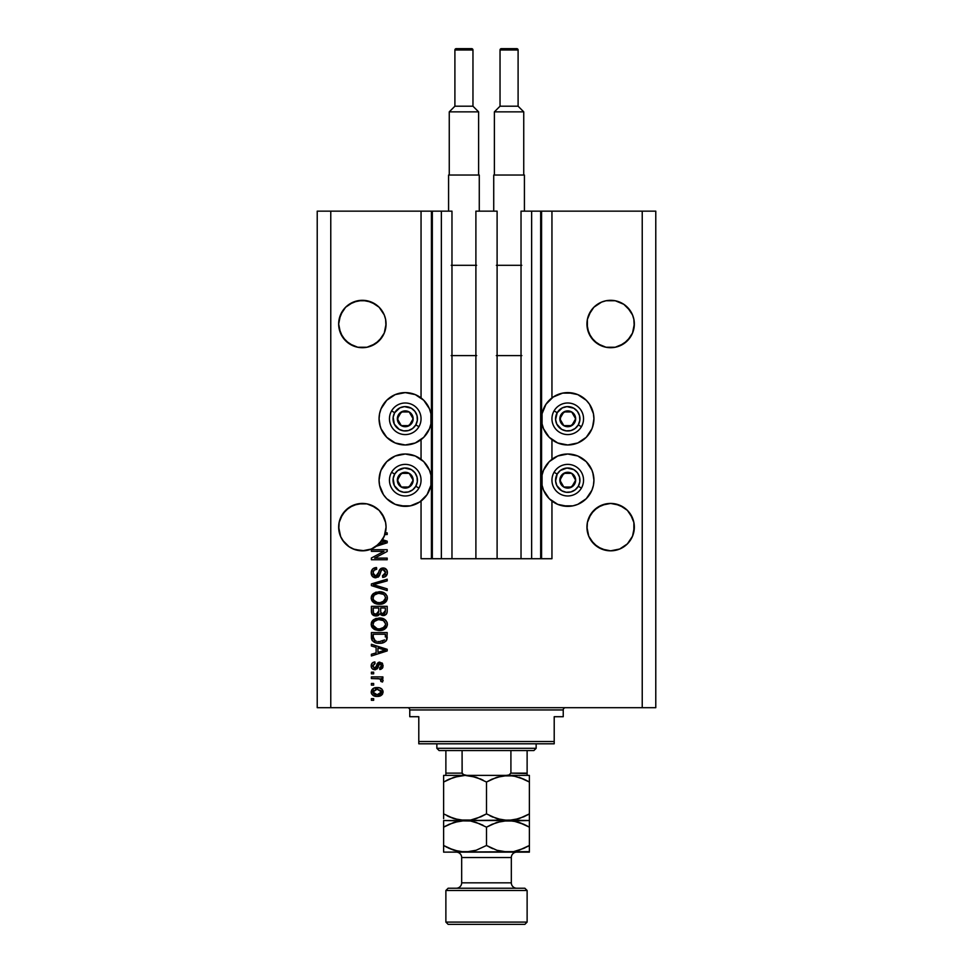 <?xml version="1.0" encoding="UTF-8"?>
<svg xmlns="http://www.w3.org/2000/svg" width="973" height="973" viewBox="0 0 973 973"><rect width="100%" height="100%" fill="white"/><g stroke="black" fill="none" stroke-linecap="round" stroke-linejoin="round"><path stroke-width="1.46" d="M540.672 211.153L551.946 211.153L551.946 397.908L551.946 211.153L655.778 211.153L655.778 707.687L655.778 211.153L642.229 211.153L642.229 707.687L317.222 707.687L317.222 211.153L317.222 707.687L330.771 707.687L330.771 211.153L451.971 211.153L451.971 558.721L441.365 558.721L451.971 558.721L451.971 211.153L441.365 211.153L441.365 558.721L441.365 211.153L432.328 211.153L432.328 558.721L441.365 558.721L431.428 558.721L431.428 211.153L432.328 211.153L432.328 558.721L421.054 558.721L421.054 501.059L421.054 558.721L431.428 558.721L431.428 211.153L421.054 211.153L421.054 397.908L421.054 211.153L330.771 211.153L330.771 707.687L642.229 707.687L642.229 211.153L541.572 211.153L541.572 558.721L540.672 558.721L540.672 211.153L521.029 211.153L521.029 558.721L521.029 211.153L531.635 211.153L531.635 558.721L531.635 211.153L540.672 211.153L540.672 558.721L531.635 558.721L540.672 558.721M421.054 459.305L421.054 439.662L421.054 459.305M451.971 558.721L475.894 558.721L475.894 211.153L497.106 211.153L497.106 558.721L475.894 558.721L475.894 211.153L497.106 211.153L497.106 558.721L531.635 558.721L451.971 558.721M540.733 211.153L541.572 211.153L541.572 558.721L551.946 558.721L551.946 501.059L551.946 558.721L540.733 558.721M551.946 459.305L551.946 439.662L551.946 459.305M357.748 300.754L366.991 300.754L371.431 302.104A23.693 23.693 0 0 0 367.016 300.766L375.529 304.294A23.693 23.693 0 0 0 371.455 302.117L379.129 307.237L382.073 310.837A23.693 23.693 0 0 0 382.061 310.825L384.262 314.936A23.693 23.693 0 0 0 384.262 314.924L385.612 319.375L384.262 314.936L385.612 319.375L385.953 326.32L384.262 333.07L382.073 337.169L375.529 343.7L366.991 347.239L357.748 347.239L353.296 345.889L345.61 340.757L340.477 333.07L338.665 323.997A23.693 23.693 0 0 1 362.37 300.304A23.693 23.693 0 0 1 386.062 323.997L384.262 333.07L379.129 340.757L371.431 345.889L366.991 347.239L357.748 347.239L349.198 343.7L342.666 337.169L340.477 333.07L338.665 323.997L340.477 314.936A23.693 23.693 0 0 0 340.465 314.936L339.127 319.375L342.666 310.837A23.693 23.693 0 0 0 342.654 310.837L340.477 314.936L345.61 307.237L342.666 310.837L345.61 307.237L353.296 302.104L345.61 307.237L353.296 302.104L349.198 304.294L357.748 300.754L353.296 302.104L362.37 300.304L371.431 302.104M357.711 300.766A23.693 23.693 0 0 0 353.321 302.092L349.198 304.294A23.693 23.693 0 0 1 353.272 302.117M615.252 300.754L623.802 304.294L615.252 300.754L606.009 300.754L601.569 302.104L606.009 300.754A23.693 23.693 0 0 0 601.582 302.092L606.009 300.754L615.252 300.754L623.815 304.306A23.693 23.693 0 0 0 619.728 302.117M632.523 314.936L627.39 307.237L623.802 304.294L630.334 310.837A23.693 23.693 0 0 0 630.334 310.825L632.523 314.936A23.693 23.693 0 0 0 632.523 314.924L633.873 319.375L632.523 314.936L633.873 319.375L634.214 326.32L632.523 333.07L630.334 337.169L623.802 343.7L615.252 347.239L606.009 347.239L601.569 345.889L593.871 340.757L588.738 333.07L586.938 323.997A23.693 23.693 0 0 1 610.63 300.304A23.693 23.693 0 0 1 634.335 323.997L632.523 333.07L627.39 340.757L619.704 345.889L615.252 347.239L606.009 347.239L597.471 343.7L590.927 337.169L587.388 328.619L587.388 319.375L588.738 314.936A23.693 23.693 0 0 0 588.738 314.936L587.388 319.375L590.927 310.837A23.693 23.693 0 0 0 590.927 310.837L588.738 314.936L593.871 307.237L590.927 310.837L593.871 307.237L601.569 302.104A23.693 23.693 0 0 0 597.458 304.306L601.569 302.104M587.047 321.674L587.388 319.375M338.786 321.674L339.127 319.375M385.953 524.8L385.953 524.8A23.693 23.693 0 0 0 385.953 524.8L385.612 522.501A23.693 23.693 0 0 0 382.061 513.939M382.073 513.963L385.612 522.501L384.262 518.062L385.612 522.501L384.262 518.062L379.129 510.363A23.693 23.693 0 0 0 371.443 505.23L366.991 503.88A23.693 23.693 0 0 0 367.016 503.892L362.37 503.43L366.991 503.88L362.37 503.43L366.991 503.88L375.529 507.42L371.431 505.23L379.129 510.363L382.073 513.963M342.678 513.939A23.693 23.693 0 0 0 339.127 522.501L340.477 518.062L345.61 510.363L349.21 507.42L342.666 513.963L339.127 522.501L340.477 518.062L345.61 510.363L353.296 505.23L349.198 507.42L357.748 503.88A23.693 23.693 0 0 0 357.772 503.88L353.296 505.23L357.748 503.88L366.991 503.88L371.431 505.23L379.129 510.363M338.786 524.8L338.665 527.123A23.693 23.693 0 0 1 362.37 503.43A23.693 23.693 0 0 1 386.062 527.123L384.262 536.196L379.129 543.883L371.431 549.015L362.37 550.827L353.296 549.015L349.198 546.826L342.666 540.295L340.477 536.196L338.786 529.446L339.127 522.501L340.477 518.062L339.127 522.501L338.786 529.446M357.723 503.892A23.693 23.693 0 0 0 353.321 505.23L362.37 503.43M353.284 505.242A23.693 23.693 0 0 0 345.61 510.375M634.214 524.8L634.214 524.8A23.693 23.693 0 0 0 634.214 524.8L633.873 522.501A23.693 23.693 0 0 0 630.322 513.939M630.334 513.963L633.873 522.501L632.523 518.062L633.873 522.501L632.523 518.062L627.39 510.363L630.334 513.963M601.557 505.23A23.693 23.693 0 0 0 593.883 510.363L601.569 505.23L597.471 507.42L606.009 503.88A23.693 23.693 0 0 0 601.569 505.23L610.63 503.43L619.704 505.23L615.252 503.88A23.693 23.693 0 0 0 615.216 503.88L610.63 503.43L619.704 505.23L627.39 510.363L623.766 507.407M590.939 513.939A23.693 23.693 0 0 0 587.388 522.501L590.927 513.963L588.738 518.062L593.871 510.363L590.927 513.963L597.471 507.42L593.871 510.363M587.047 524.8L586.938 527.123A23.693 23.693 0 0 1 610.63 503.43A23.693 23.693 0 0 1 634.335 527.123L632.523 536.196L627.39 543.883L619.704 549.015L610.63 550.827L606.009 550.365L597.471 546.826L590.927 540.295L588.738 536.196L587.047 529.446L587.388 522.501L588.738 518.062L587.388 522.501L587.047 529.446M627.403 510.375A23.693 23.693 0 0 0 619.716 505.242M593.433 423.9L591.937 428.813L586.269 437.303L577.767 442.983L567.745 444.977A26.186 26.186 0 0 1 541.572 418.791A26.186 26.186 0 0 1 567.745 392.606L577.767 394.6L586.269 400.28L589.516 404.245L593.433 413.683L593.931 418.791L592.545 427.208M557.736 504.367L549.234 498.699L543.566 490.197L542.07 485.284L542.07 475.067L543.566 470.166L549.234 461.664L557.736 455.996L567.745 454.002A26.186 26.186 0 0 1 593.931 480.176A26.186 26.186 0 0 1 567.745 506.361L557.736 504.367L551.946 501.059M415.264 394.6L423.766 400.28L429.434 408.769L430.93 413.683L430.93 423.9L429.434 428.813L423.766 437.303L415.264 442.983L405.255 444.977A26.186 26.186 0 0 1 379.069 418.791A26.186 26.186 0 0 1 405.255 392.606L415.264 394.6L421.054 397.908M379.567 475.067L381.063 470.166L386.731 461.664L395.233 455.996L405.255 454.002A26.186 26.186 0 0 1 431.428 480.176A26.186 26.186 0 0 1 405.255 506.361L395.233 504.367L386.731 498.699L383.484 494.722L379.567 485.284L379.069 480.176L380.455 471.771M627.403 340.745A23.693 23.693 0 0 1 619.704 345.889L615.252 347.239L619.704 345.889L627.39 340.757L632.523 333.07L633.873 328.619L632.523 333.07A23.693 23.693 0 0 0 633.873 328.619L632.523 333.07A23.693 23.693 0 0 1 630.346 337.157M379.129 340.745A23.693 23.693 0 0 1 371.431 345.889L366.991 347.239L371.431 345.889L379.129 340.757L384.262 333.07L385.612 328.619L384.262 333.07A23.693 23.693 0 0 0 385.612 328.619L384.262 333.07A23.693 23.693 0 0 1 382.061 337.181M606.009 503.88L610.63 503.43M615.252 503.88L623.802 507.42M633.873 522.501L633.873 531.745L632.523 536.196L627.39 543.883L619.704 549.015L610.63 550.827L601.569 549.015L593.871 543.883L588.738 536.196L586.938 527.123A23.693 23.693 0 0 0 610.63 550.827A23.693 23.693 0 0 0 634.335 527.123L634.214 529.446M385.612 522.501L386.062 527.123A23.693 23.693 0 0 1 385.357 532.876L387.193 532.876L387.193 534.518L384.882 534.518A23.693 23.693 0 0 1 382.462 539.687L387.193 541.195L387.193 542.8L376.332 546.267L370.604 549.344L364.267 550.742L354.634 549.526L348.833 546.583L344.053 542.168L340.659 536.634L338.665 527.123A23.693 23.693 0 0 0 376.332 546.267L387.193 542.8L387.193 541.195L382.462 539.687A23.693 23.693 0 0 1 381.611 540.964L384.615 542.229M371.394 551.338L383.97 551.338L371.394 551.338L371.394 549.696L387.193 549.696L387.193 551.448L374.605 558.113L387.193 558.113L387.193 559.743L371.394 559.743L371.394 557.991L383.97 551.338L371.394 557.991L371.394 559.743L387.193 559.743L387.193 558.113L374.605 558.113L387.193 551.448L387.193 549.696L371.394 549.696L371.394 551.338L371.394 549.696L387.193 549.696L387.193 551.448M375.785 577.804L372.379 576.357L371.187 572.829L372.659 568.986L375.992 567.575L376.733 569.193L374.058 570.275L373.048 572.598L373.535 574.994L375.152 576.113L377.536 575.359L379.604 569.886L381.44 568.256L384.384 568.123L386.78 569.983L387.339 573.486L385.393 576.624L382.681 577.39L382.474 575.748L384.749 574.873L385.551 572.319L384.578 570.105L382.608 569.619L381.027 570.664L378.947 576.393L375.785 577.804L379.567 575.371L381.428 570.117L383.034 569.594L385.551 572.598L382.474 575.748L382.681 577.39C385.685 577.159 387.254 575.542 387.4 572.538C387.29 569.728 385.855 568.196 383.07 567.952C380.601 568.232 379.154 569.643 378.728 572.221L375.748 576.162L373.036 572.975C373.182 570.664 374.41 569.4 376.733 569.193L376.527 567.551C373.17 567.745 371.394 569.509 371.187 572.829L371.187 572.829C371.272 575.858 372.805 577.512 375.785 577.804M375.736 585.369L387.193 588.884L387.193 590.587L371.394 585.612L371.394 583.922L387.193 579.19L387.193 580.881L373.243 584.676L387.193 588.884L387.193 590.587L387.193 588.884L373.243 584.676L387.193 580.881L387.193 579.19L371.394 583.922L371.394 585.612L371.394 583.922L387.193 579.19L387.193 580.881L374.666 584.323M371.2 598.359L372.635 594.26L375.566 592.35L380.54 591.815L384.676 593.129L386.999 595.877L387.23 599.441L385.697 602.068L382.815 603.759L378.533 604.257L374.897 603.418L371.808 600.645L371.187 598.018L373.608 602.664L379.275 604.269C383.873 604.391 386.585 602.311 387.4 598.018C386.561 593.652 383.788 591.572 379.081 591.754L373.668 593.36L371.2 597.665M371.2 624.617L372.635 620.519L375.566 618.609L380.54 618.086L384.676 619.4L386.999 622.148L387.23 625.712L385.697 628.327L382.815 630.03L378.533 630.516L374.897 629.689L371.808 626.904L371.187 624.277L373.608 628.923L379.275 630.54C383.873 630.65 386.585 628.57 387.4 624.289C386.561 619.923 383.788 617.831 379.081 618.013L373.668 619.619L371.2 623.936M371.394 645.987L376.113 647.373L371.394 645.987L371.394 644.284L387.193 649.332L387.193 650.925L371.394 655.972L371.394 654.27L376.113 652.895L376.113 647.373L376.113 652.895L371.394 654.27L371.394 655.972L387.193 650.925L387.193 649.332L371.394 644.284L371.394 645.987L371.394 644.284L387.193 649.332L387.193 650.925L371.394 655.972L371.394 654.27M373.656 700.292L371.394 700.292L371.394 698.65L373.656 698.65L373.656 700.292L373.656 698.65L371.394 698.65L371.394 700.292L371.394 698.65L373.656 698.65L373.656 700.292L371.394 700.292L373.656 700.292M410.363 505.863L405.255 506.361A26.186 26.186 0 0 1 379.069 480.176A26.186 26.186 0 0 1 405.255 454.002L415.264 455.996L423.766 461.664L429.434 470.166L430.93 475.067L430.93 485.284L427.013 494.722L419.789 501.946L410.363 505.863L400.146 505.863M380.2 426.393L379.069 418.791L379.567 413.683L381.063 408.769L386.731 400.28L395.233 394.6L405.255 392.606L410.363 393.116M592.8 472.586L593.931 480.176L593.433 485.284L591.937 490.197L586.269 498.699L577.767 504.367L572.854 505.863L562.637 505.863M562.637 393.116L567.745 392.606A26.186 26.186 0 0 1 593.931 418.791A26.186 26.186 0 0 1 567.745 444.977L557.736 442.983L549.234 437.303L543.566 428.813L542.07 423.9L542.07 413.683L545.987 404.245L553.211 397.02L562.637 393.116L572.854 393.116M377.256 696.4L373.182 695.5L371.309 693.031L371.698 689.991L374.07 688.057L379.215 687.765L381.951 689.164L382.973 690.952L381.975 694.771L377.256 696.4C380.565 696.534 382.511 695.063 383.094 691.985C382.486 688.872 380.504 687.4 377.135 687.57C373.778 687.4 371.795 688.872 371.187 691.985L371.187 691.985C371.808 695.136 373.839 696.607 377.256 696.4M373.656 685.114L371.394 685.114L371.394 683.472L373.656 683.472L373.656 685.114L373.656 683.472L371.394 683.472L371.394 685.114L371.394 683.472L373.656 683.472L373.656 685.114L371.394 685.114L373.656 685.114M383.094 680.492L382.474 682.037L380.832 681.416L381.039 680.309L379.701 678.838L371.394 678.546L371.394 676.904L382.888 676.904L382.888 678.546L381.051 678.546L383.046 680.115L382.474 682.037L380.832 681.416L380.419 679.166L377.354 678.546L379.701 678.838L381.039 680.309L380.832 681.416L382.474 682.037L383.094 680.492L381.051 678.546L382.888 678.546L382.888 676.904L371.394 676.904L371.394 678.546L371.394 676.904L382.888 676.904L382.888 678.546M373.656 673.827L371.394 673.827L371.394 672.185L373.656 672.185L373.656 673.827L373.656 672.185L371.394 672.185L371.394 673.827L371.394 672.185L373.656 672.185L373.656 673.827L371.394 673.827L373.656 673.827M374.897 669.728L372.647 669.059L371.406 667.332L371.406 664.364L373.024 662.491L374.885 661.932L375.091 663.574L372.866 665.496L373.96 667.965L375.651 667.709L377.342 663.44L379.19 662.187L382.267 663.197L383.094 665.775L382.267 668.378L379.811 669.521L379.604 667.879L380.978 667.259L381.44 665.483L380.711 663.963L379.494 663.902L377.402 668.719L374.897 669.728L380.042 663.768L381.452 665.836L379.604 667.879L379.811 669.521L383.094 665.775L379.811 662.126L374.617 668.086L372.829 665.958L375.091 663.574L374.885 661.932C372.537 662.224 371.309 663.525 371.187 665.836L371.187 665.836C371.272 668.256 372.513 669.546 374.897 669.728L375.59 669.679M371.394 637.242C372.039 641.535 374.702 643.542 379.385 643.25L375.456 642.703L372.294 640.635L371.394 632.584L387.193 632.584L386.403 640.55L383.763 642.533L379.385 643.25C382.742 643.518 385.247 642.277 386.901 639.553L387.193 632.584L371.394 632.584L371.394 637.242L371.394 632.584L387.193 632.584M371.394 611.19C371.418 614.243 372.963 615.836 376.028 615.97L371.954 613.963L371.394 606.325L387.193 606.325L387.157 612.053L386.22 614.316L382.73 615.532L379.908 613.793L378.327 615.483L376.028 615.97L379.908 613.793L383.216 615.556C385.855 615.325 387.181 613.878 387.193 611.226L387.193 606.325L371.394 606.325L371.394 611.19L371.394 606.325L387.193 606.325L387.193 611.226M642.229 707.687L655.778 707.687L642.229 707.687M330.771 211.153L317.222 211.153L330.771 211.153M395.233 504.367L390.708 501.946M386.731 498.699L383.484 494.722M381.063 490.197L379.567 485.284M419.789 501.946L415.264 504.367M400.146 393.116L405.255 392.606A26.186 26.186 0 0 1 431.428 418.791A26.186 26.186 0 0 1 405.255 444.977L395.233 442.983L386.731 437.303L381.063 428.813L379.567 423.9M379.567 413.683L381.063 408.769M383.484 404.245L386.731 400.28M390.708 397.02L395.233 394.6M572.854 505.863L567.745 506.361A26.186 26.186 0 0 1 541.572 480.176A26.186 26.186 0 0 1 567.745 454.002L577.767 455.996L586.269 461.664L591.937 470.166L593.433 475.067M593.433 485.284L591.937 490.197M589.516 494.722L586.269 498.699M582.292 501.946L577.767 504.367M577.767 394.6L582.292 397.02M586.269 400.28L589.516 404.245M591.937 408.769L593.433 413.683M553.211 397.02L557.736 394.6M372.343 689.164L373.146 688.507M375.079 687.765L376.101 687.619M381.136 688.495L381.939 689.139M381.951 689.164L381.148 688.507M382.584 693.98L381.975 694.771M379.3 696.194L378.29 696.352M373.194 695.513L371.771 694.114M371.431 693.408L371.224 692.508M381.063 690.696L377.147 689.212L381.452 691.949L377.147 694.758L378.594 694.649M374.374 694.236L377.147 694.758L372.829 692.022L373.778 693.858M373.741 690.149L372.829 692.022L377.147 689.212L375.31 689.407M380.662 693.713L381.294 691.146M378.582 694.649L379.494 694.418M379.275 694.491L380.467 693.883M379.944 694.223L381.209 692.983M380.832 681.416L381.039 680.309M371.394 678.546L379.117 678.704M374.143 662.078L373.036 662.491M374.885 661.932L375.091 663.574L374.216 663.781M372.975 665.033L372.89 666.59M374.094 668.013L375.773 667.539M375.651 667.709L374.617 668.086L376.162 666.554M378.059 662.686L379.19 662.187M379.506 662.151L378.594 662.37M382.036 662.954L382.547 663.586M382.9 667.162L382.644 667.782M381.148 669.193L380.504 669.388M380.151 669.46L379.981 667.806M380.99 667.259L381.343 666.614M381.355 666.554L381.44 665.483M380.711 663.963L379.093 664.291L378.436 666.128L379.762 663.805M378.619 665.52L378.436 666.128M378.217 666.821L377.865 667.831M372.647 669.059L371.795 668.171M371.406 667.32L371.236 666.602M372.16 668.633L373 669.278M378.229 662.564L377.001 664.085M374.617 668.086L372.866 666.42M382.304 651.022L377.962 652.348L385.551 650.134L382.304 651.022L385.551 650.134L382.559 649.392L385.551 650.134L384.615 650.365M377.962 647.909L382.559 649.392L377.962 647.909L377.962 652.348L377.962 647.909M387.145 638.3L387.193 637.035M386.403 640.55L385.685 641.365M384.761 642.034L382.328 642.971M381.635 643.104L380.492 643.226M372.294 640.635L371.929 640.015M371.941 640.027L371.504 638.641M371.491 638.556L371.406 637.595M375.371 642.679L376.551 642.995M384.603 639.918L379.409 641.621L384.603 639.918L382.194 641.304M375.262 640.866L373.243 637.047L373.328 638.276L373.243 634.226L385.344 634.226L385.344 636.999L385.344 634.226L373.243 634.226L373.243 637.047M373.364 638.483L374.714 640.575M374.556 640.453L376.478 641.28M375.554 618.621L376.223 618.402M379.811 618.037L379.081 618.013M380.565 618.086L381.963 618.305M384.736 619.436L386.086 620.64M387.388 623.924L387.388 624.642M387.218 625.712L379.275 630.54M378.533 630.516L374.897 629.689M372.635 628.072L371.808 626.904M371.795 626.88L371.345 625.651M371.345 622.902L371.82 621.638M371.844 621.613L373.133 620.044M385.636 628.388L386.695 627.038M387.23 622.842L386.999 622.148M384.676 619.4L383.386 618.731M383.508 620.64L379.056 619.655C382.705 619.412 384.87 620.956 385.551 624.301L384.822 626.636M385.503 624.921L382.9 628.205L381.148 628.728L384.444 627.111M380.236 628.862L379.324 628.899C375.797 629.069 373.693 627.536 373.036 624.265L373.34 625.858M373.17 625.347L377.147 628.692L375.116 627.913L377.196 628.704M375.943 628.339L373.596 626.357M373.936 621.686L377.998 619.716L375.639 620.336M385.515 623.742L383.411 620.579M384.42 627.135L379.786 628.886M378.229 628.85L377.147 628.692M374.204 621.394L373.036 624.265C373.656 621.09 375.663 619.558 379.056 619.655L377.354 619.801M387.181 611.664L387.023 612.844M386.695 613.659L386.22 614.304M386.184 614.352L384.858 615.24M384.834 615.252L384.055 615.483M382.304 615.459L380.905 614.863M377.67 615.751L376.624 615.945M375.554 615.945L374.167 615.678M374.009 615.629L373.304 615.289M371.966 613.975L372.55 614.729M378.777 610.995L376.016 614.328L378.777 610.995L378.777 607.967L378.777 610.995M378.74 611.92L378.777 611.299M374.289 613.878L376.016 614.328L373.644 613.233M385.296 611.822L385.344 610.655L382.608 613.902L384.615 613.404L385.259 612.114M381.088 613.112L382.961 613.914L380.784 612.479L380.625 607.967L385.344 607.967L385.344 610.655L385.344 607.967L380.625 607.967L380.784 612.479L382.146 613.817M383.544 613.866L385.344 610.655M373.243 607.967L378.777 607.967L373.243 607.967L373.437 612.808L373.243 607.967M373.839 613.489L376.648 614.279L378.631 612.54M380.625 610.862L380.905 612.808M375.554 592.35L376.223 592.131M380.589 591.827L381.963 592.034M384.736 593.177L386.086 594.381M387.388 597.653L387.388 598.383M387.218 599.453L379.275 604.269M378.533 604.257L376.332 603.929M375.359 603.613L374.496 603.224M372.635 601.801L371.236 598.821M371.345 596.631L371.82 595.379M371.844 595.342L373.133 593.785M385.636 602.129L386.695 600.767M387.23 596.583L386.999 595.877M384.676 593.129L383.386 592.46M384.809 600.39L385.551 598.042L384.676 595.427L383.411 594.321L379.056 593.396C382.705 593.141 384.87 594.685 385.551 598.042L382.9 601.946L384.444 600.852M384.42 600.876L380.236 602.591M377.147 602.433L379.324 602.628C375.797 602.81 373.693 601.265 373.036 598.006L373.596 600.098L377.196 602.445M375.943 602.08L373.596 600.098M375.639 594.077L377.998 593.445L374.204 595.123L373.036 598.006C373.656 594.831 375.663 593.299 379.056 593.396L377.354 593.542M374.313 584.42L373.243 584.676M371.394 585.612L387.193 590.587L371.394 585.612M371.272 571.759L371.528 570.75M375.992 567.575L376.733 569.193L376.004 569.29M375.274 569.485L374.07 570.251M373.608 570.847L373.073 573.559M373.085 573.693L373.279 574.459M374.593 575.931L375.201 576.113M375.444 576.15L376.077 576.15M376.417 576.077L377.025 575.821M377.706 575.128L378.728 572.209M380.723 568.658L381.428 568.268M384.797 568.256L385.697 568.767M386.792 569.983L387.084 570.604M387.145 570.786L387.339 571.65M387.108 574.411L386.135 576.028M382.681 577.39L382.778 575.724M383.824 575.469L384.773 574.848M385.186 574.289L385.527 572.039M381.781 569.862L383.508 569.631M380.881 571.017L380.577 571.869M378.935 576.417L378.059 577.196M374.848 577.719L373.948 577.451M373.097 576.989L372.44 576.417M372.379 576.357L371.674 575.298M371.443 574.715L371.82 575.59M385.734 568.791L384.809 568.268M378.728 572.221L378.351 573.523M387.193 558.113L387.193 559.743L371.394 559.743L371.394 557.991M387.193 541.195L387.193 542.8M382.997 542.691L379.154 543.858A23.693 23.693 0 0 1 376.332 546.267A23.693 23.693 0 0 0 379.129 543.871M384.043 541.681L381.611 540.964A23.693 23.693 0 0 1 379.154 543.858L382.304 542.898M387.193 532.876L385.357 532.876A23.693 23.693 0 0 1 384.882 534.518L387.193 534.518L387.193 532.876L387.193 534.518M375.043 694.491L377.512 694.746M381.343 692.654L381.428 691.596M377.852 689.237L376.429 689.237M373.255 690.672L372.939 691.317M372.854 691.669L372.854 692.387M377.925 641.535L378.911 641.608M379.409 641.621L380.212 641.596M382.584 641.195L383.326 640.879M380.188 619.704L377.998 619.716M373.571 622.234L373.17 623.219M373.523 612.99L374.131 613.781M385.503 598.663L385.515 597.471M380.188 593.433L377.998 593.445M373.571 595.975L373.17 596.948M378.229 602.591L379.786 602.628M384.566 542.241L385.551 541.997L384.797 541.852M375.529 546.826L382.073 540.295L384.882 534.518A23.693 23.693 0 0 1 371.431 549.015L376.21 546.364M633.873 319.375L634.214 321.674M385.953 326.32L386.062 323.997A23.693 23.693 0 0 1 362.37 347.702A23.693 23.693 0 0 1 338.665 323.997L338.786 326.32M385.612 319.375L385.953 321.674M375.529 304.294L379.129 307.237L384.262 314.936M340.477 536.196L340.465 536.184A23.693 23.693 0 0 0 340.477 536.208L339.127 531.757A23.693 23.693 0 0 0 339.127 531.757M345.597 543.871L345.597 543.871A23.693 23.693 0 0 0 346.279 544.527M346.315 544.552A23.693 23.693 0 0 0 353.296 549.015L354.586 549.514M351.521 548.188L349.198 546.826M385.612 531.745L385.612 531.757A23.693 23.693 0 0 0 385.612 531.745L385.016 534.104M385.953 529.446L386.062 527.342M386.062 527.123A23.693 23.693 0 0 1 384.882 534.518M366.991 550.365L371.431 549.015M354.671 549.538L357.711 550.365A23.693 23.693 0 0 0 357.76 550.377M593.871 543.871A23.693 23.693 0 0 0 601.569 549.015L597.471 546.826L606.009 550.365A23.693 23.693 0 0 0 606.009 550.365M615.277 550.365A23.693 23.693 0 0 1 615.252 550.365L619.704 549.015L627.39 543.883L632.523 536.196L633.873 531.745A23.693 23.693 0 0 0 633.873 531.745M587.388 531.745A23.693 23.693 0 0 0 587.388 531.757L588.738 536.196A23.693 23.693 0 0 0 588.738 536.208M619.704 549.015A23.693 23.693 0 0 0 627.403 543.871M353.296 549.015L351.74 548.31M342.666 337.169L340.477 333.07A23.693 23.693 0 0 0 342.654 337.157L339.127 328.619L340.477 333.07A23.693 23.693 0 0 1 339.127 328.619M587.047 326.32L586.938 323.997A23.693 23.693 0 0 0 610.63 347.702A23.693 23.693 0 0 0 634.335 323.997L634.214 326.32M587.388 328.619A23.693 23.693 0 0 0 588.738 333.058L587.388 328.619L590.927 337.169L588.738 333.07A23.693 23.693 0 0 0 590.939 337.181M605.972 347.239L605.972 347.239A23.693 23.693 0 0 1 593.871 340.745M345.61 340.745A23.693 23.693 0 0 0 357.748 347.239M412.163 420.506L413.148 418.791A7.893 7.893 0 0 1 412.09 422.744L411.178 422.209L412.163 420.506L411.178 422.209L412.09 422.744L412.88 420.835L412.88 416.748L409.195 411.956L403.199 411.165L398.407 414.839L397.616 420.835L401.302 425.627L407.298 426.417L412.09 422.744A7.893 7.893 0 0 1 397.349 418.791A7.893 7.893 0 0 1 409.195 411.956L401.302 411.956L397.349 418.791L401.302 425.627L409.195 425.627L411.178 422.209L409.195 425.627L401.302 425.627L397.349 418.791L401.302 411.956L409.195 411.956A7.893 7.893 0 0 1 413.148 418.791L409.195 411.956L413.148 418.791L412.163 420.506M394.697 412.698A12.187 12.187 0 0 1 411.348 408.234A12.187 12.187 0 0 1 415.799 424.885L418.937 426.685A15.799 15.799 0 0 0 413.148 405.109A15.799 15.799 0 0 0 391.572 410.898L394.697 412.698L399.854 407.857L404.452 406.629L411.348 408.234L414.924 411.372L417.028 415.641L417.332 420.385L415.799 424.885L412.674 428.461L408.405 430.565L403.661 430.869L399.161 429.348L394.32 424.179L393.165 417.198L394.697 412.698L391.572 410.898A15.799 15.799 0 0 1 413.148 405.109A15.799 15.799 0 0 1 418.937 426.685A15.799 15.799 0 0 1 397.349 432.474A15.799 15.799 0 0 1 391.572 410.898A15.799 15.799 0 0 0 397.349 432.474A15.799 15.799 0 0 0 418.937 426.685L415.799 424.885A12.187 12.187 0 0 1 399.161 429.348A12.187 12.187 0 0 1 394.697 412.698M574.666 420.506L575.651 418.791A7.893 7.893 0 0 1 574.593 422.744L573.681 422.209L574.666 420.506L573.681 422.209L574.593 422.744L575.384 420.835L575.384 416.748L571.698 411.956L565.702 411.165L560.91 414.839L560.12 420.835L563.805 425.627L569.801 426.417L574.593 422.744A7.893 7.893 0 0 1 559.852 418.791A7.893 7.893 0 0 1 571.698 411.956L563.805 411.956L559.852 418.791L563.805 425.627L571.698 425.627L573.681 422.209L571.698 425.627L563.805 425.627L559.852 418.791L563.805 411.956L571.698 411.956A7.893 7.893 0 0 1 575.651 418.791L571.698 411.956L575.651 418.791L574.666 420.506M557.201 412.698A12.187 12.187 0 0 1 573.839 408.234A12.187 12.187 0 0 1 578.303 424.885L581.428 426.685A15.799 15.799 0 0 0 575.651 405.109A15.799 15.799 0 0 0 554.063 410.898L557.201 412.698L562.358 407.857L566.955 406.629L573.839 408.234L577.415 411.372L579.519 415.641L579.835 420.385L578.303 424.885L575.165 428.461L570.908 430.565L566.164 430.869L561.652 429.348L556.824 424.179L555.583 419.594L557.201 412.698L554.063 410.898A15.799 15.799 0 0 1 575.651 405.109A15.799 15.799 0 0 1 581.428 426.685A15.799 15.799 0 0 1 559.852 432.474A15.799 15.799 0 0 1 554.063 410.898A15.799 15.799 0 0 0 559.852 432.474A15.799 15.799 0 0 0 581.428 426.685L578.303 424.885A12.187 12.187 0 0 1 561.652 429.348A12.187 12.187 0 0 1 557.201 412.698M574.666 481.89L575.651 480.176A7.893 7.893 0 0 1 574.593 484.128L573.681 483.605L574.666 481.89L573.681 483.605L574.593 484.128L575.384 482.231L575.384 478.132L571.698 473.34L565.702 472.55L560.91 476.235L560.12 482.231L563.805 487.023L569.801 487.814L574.593 484.128A7.893 7.893 0 0 1 559.852 480.176A7.893 7.893 0 0 1 571.698 473.34L563.805 473.34L559.852 480.176L563.805 487.023L571.698 487.023L573.681 483.605L571.698 487.023L563.805 487.023L559.852 480.176L563.805 473.34L571.698 473.34A7.893 7.893 0 0 1 575.651 480.176L571.698 473.34L575.651 480.176L574.666 481.89M557.201 474.082A12.187 12.187 0 0 1 573.839 469.631A12.187 12.187 0 0 1 578.303 486.269L581.428 488.081A15.799 15.799 0 0 0 575.651 466.493A15.799 15.799 0 0 0 554.063 472.282L557.201 474.082L560.326 470.506L566.955 468.013L573.839 469.631L577.415 472.756L579.519 477.025L579.835 481.769L578.303 486.269L575.165 489.845L570.908 491.949L566.164 492.265L561.652 490.733L556.824 485.576L555.583 480.978L557.201 474.082L554.063 472.282A15.799 15.799 0 0 1 575.651 466.493A15.799 15.799 0 0 1 581.428 488.081A15.799 15.799 0 0 1 559.852 493.858A15.799 15.799 0 0 1 554.063 472.282A15.799 15.799 0 0 0 559.852 493.858A15.799 15.799 0 0 0 581.428 488.081L578.303 486.269A12.187 12.187 0 0 1 561.652 490.733A12.187 12.187 0 0 1 557.201 474.082M412.163 481.89L413.148 480.176A7.893 7.893 0 0 1 412.09 484.128L411.178 483.605L412.163 481.89L411.178 483.605L412.09 484.128L412.88 482.231L412.88 478.132L409.195 473.34L403.199 472.55L398.407 476.235L397.616 482.231L401.302 487.023L407.298 487.814L412.09 484.128A7.893 7.893 0 0 1 397.349 480.176A7.893 7.893 0 0 1 409.195 473.34L401.302 473.34L397.349 480.176L401.302 487.023L409.195 487.023L411.178 483.605L409.195 487.023L401.302 487.023L397.349 480.176L401.302 473.34L409.195 473.34A7.893 7.893 0 0 1 413.148 480.176L409.195 473.34L413.148 480.176L412.163 481.89M394.697 474.082A12.187 12.187 0 0 1 411.348 469.631A12.187 12.187 0 0 1 415.799 486.269L418.937 488.081A15.799 15.799 0 0 0 413.148 466.493A15.799 15.799 0 0 0 391.572 472.282L394.697 474.082L397.835 470.506L404.452 468.013L411.348 469.631L414.924 472.756L417.028 477.025L417.332 481.769L415.799 486.269L412.674 489.845L408.405 491.949L403.661 492.265L399.161 490.733L394.32 485.576L393.165 478.594L394.697 474.082L391.572 472.282A15.799 15.799 0 0 1 413.148 466.493A15.799 15.799 0 0 1 418.937 488.081A15.799 15.799 0 0 1 397.349 493.858A15.799 15.799 0 0 1 391.572 472.282A15.799 15.799 0 0 0 397.349 493.858A15.799 15.799 0 0 0 418.937 488.081L415.799 486.269A12.187 12.187 0 0 1 399.161 490.733A12.187 12.187 0 0 1 394.697 474.082M407.505 707.687A2.262 2.262 0 0 1 409.767 709.937L409.767 716.712L418.791 716.712L418.791 741.535L554.209 741.535L554.209 716.712L563.233 716.712L563.233 709.937A2.262 2.262 0 0 1 565.495 707.687A2.262 2.262 0 0 0 563.233 709.937L409.767 709.937A2.262 2.262 0 0 0 407.505 707.687M562.662 716.712L554.209 716.712L554.209 743.798L418.791 743.798L554.209 743.798L554.209 741.535L418.791 741.535L418.791 716.712L409.767 716.712L409.767 709.937L563.233 709.937L563.233 716.712M418.791 741.535L418.791 743.798L418.791 741.535M527.123 773.547L510.91 773.134L510.91 750.56L533.897 750.56L536.147 748.31L436.853 748.31L439.103 750.56L510.91 750.56L439.103 750.56L436.853 748.31L536.147 748.31L536.147 743.798L536.147 748.31L533.897 750.56L510.91 750.56L510.91 773.134L508.952 774.995L506.179 775.396L527.123 775.396L466.821 775.396L462.978 774.484M436.853 743.798L436.853 748.31L436.853 743.798M527.123 773.134L527.123 750.56L527.123 775.372L527.123 773.134L510.91 773.134L508.952 774.995L506.179 775.396M462.163 773.547L462.09 750.56L462.09 773.134L464.024 774.982L466.821 775.396L445.877 775.396L466.821 775.396M445.877 773.815L445.877 775.299L445.877 773.134L462.09 773.134L445.877 773.134L445.877 750.56L445.877 775.396L443.615 775.396L443.615 782.024L453.977 777.257L465.058 775.396L476.065 777.232L486.5 782.024L496.862 777.257L507.942 775.396L513.489 775.87L524.265 779.349L529.385 782.024L529.385 813.89L519.023 818.658L507.942 820.531L496.935 818.682L486.5 813.89L486.5 782.024L486.5 813.89L476.138 818.658L470.689 820.044L465.058 820.531L454.05 818.682L443.615 813.89L443.615 782.024L443.615 818.609M529.385 816.566L529.385 775.396L527.123 775.372M527.123 890.49L524.873 888.24L448.127 888.24L445.877 890.49L527.123 890.49L445.877 890.49L445.877 922.088L448.127 924.35L524.873 924.35L527.123 922.088L445.877 922.088L527.123 922.088L527.123 890.49L527.123 922.088L524.873 924.35L448.127 924.35L445.877 922.088L445.877 890.49L448.127 888.24L524.873 888.24L527.123 890.49M516.748 852.129A5.412 5.412 0 0 0 511.324 857.541L461.676 857.541A5.412 5.412 0 0 0 456.252 852.129A5.412 5.412 0 0 1 461.676 857.541L461.676 882.827L511.324 882.827A5.412 5.412 0 0 0 516.748 888.24A5.412 5.412 0 0 1 511.324 882.827L511.324 857.541A5.412 5.412 0 0 1 514.644 852.555M461.676 882.827A5.412 5.412 0 0 1 456.252 888.24A5.412 5.412 0 0 0 461.676 882.827L461.676 857.541L511.324 857.541L511.324 882.827L461.676 882.827M443.615 775.87L443.615 777.245L443.615 775.87M449.137 779.166L459.426 775.882L465.058 775.396L473.717 776.539L465.058 775.396L459.463 775.87M445.829 780.796L449.112 779.178M443.615 816.554L443.615 813.89L453.977 818.658L448.735 816.566L459.426 820.044L470.652 820.044L459.511 820.057M480.978 816.761L470.689 820.044L465.058 820.531L513.489 820.057M483.18 780.224L480.151 778.801M516.614 776.539L507.942 775.396L502.348 775.87L513.489 775.87L524.265 779.349L519.023 777.257L529.385 782.024L524.277 779.361M492.022 779.166L502.311 775.882L507.942 775.396M489.82 815.702L492.849 817.125M527.171 815.119L529.385 813.89L529.385 820.531L502.311 820.044L491.62 816.566M523.863 816.761L513.574 820.044M516.566 776.527L513.525 775.87M523.888 816.748L529.385 813.89M481.039 816.736L486.5 813.89M448.735 816.566L447.033 815.751M516.566 821.674L507.942 820.531L443.615 820.531L470.604 821.005L476.065 822.38L486.5 827.159L496.862 822.392L507.942 820.531L502.396 820.057M443.615 813.89L443.615 818.67M491.961 824.326L502.311 821.017L529.385 820.531L529.385 822.38L529.385 820.531M529.385 782.024L529.385 779.349L529.385 782.024L525.967 780.176M529.385 779.349L529.385 777.318M526.113 775.396L529.385 775.396L529.385 777.245M491.961 779.191L486.5 782.024M465.058 775.396L459.511 775.87M443.615 779.349L443.615 781.976M470.604 775.87L481.38 779.349M502.907 775.396L470.093 775.396M446.887 775.396L443.615 775.396M524.265 824.484L529.385 827.159L529.385 824.496L529.385 827.159L519.023 822.392L524.265 824.484L513.489 821.005L502.348 821.017L513.489 821.005L518.95 822.38L529.385 827.159L529.385 821.017M443.615 821.017L443.615 827.159L453.977 822.392L465.058 820.531L459.511 821.005L465.058 820.531L459.511 821.005L449.112 824.313M445.829 825.931L443.615 827.111M470.652 821.017L465.058 820.531L470.604 821.005L480.151 823.936M483.18 825.359L481.392 824.496M527.171 846.717L529.385 845.488L529.385 827.159L525.967 825.311M529.385 851.643L443.615 852.129L529.385 852.129L529.385 845.537M523.888 848.347L513.574 851.643L507.942 852.129L496.935 850.28L486.5 845.488L476.138 850.256L465.058 852.129L454.05 850.28L443.615 845.488L443.615 851.643M529.385 827.159L529.385 845.488L519.023 850.256L513.574 851.643L502.396 851.655L496.935 850.28L486.5 845.488L476.138 850.256L465.058 852.129L470.652 851.643L459.511 851.655L448.735 848.164L453.977 850.256L443.615 845.488L447.033 847.349M456.434 850.986L465.058 852.129M443.615 824.496L443.615 848.164L443.615 845.488L448.723 848.164M502.348 851.643L507.942 852.129M489.82 847.301L492.849 848.724M449.137 824.301L443.615 827.159L443.615 845.488M456.398 850.974L459.463 851.643M443.615 848.164L443.615 850.268M486.5 827.159L486.5 845.488L486.5 827.159L492.022 824.301M529.385 848.152L529.385 845.488L523.863 848.359M529.385 824.496L529.385 822.392M486.5 845.488L491.608 848.164M516.602 821.686L513.537 821.017M454.902 50L472.963 50A1.35 1.35 0 0 0 471.601 48.65L456.252 48.65A1.35 1.35 0 0 0 454.902 50L454.902 106.203L449.258 111.846L478.607 111.846L472.963 106.203L454.902 106.203L472.963 106.203L472.963 50L454.902 50A1.35 1.35 0 0 1 456.252 48.65L471.601 48.65A1.35 1.35 0 0 1 472.963 50L472.963 106.203L478.607 111.846L449.258 111.846L449.258 175.043L449.258 111.846L454.902 106.203L454.902 50M478.607 175.043L478.607 111.846L478.607 175.043M450.913 175.043L479.275 175.043L479.275 211.153L479.275 175.043L448.577 175.043L448.577 211.153L448.577 175.043L450.913 175.043M475.894 265.313L451.971 265.313M451.971 355.595L475.894 355.595M451.229 265.313L476.636 265.313M451.168 355.595L476.697 355.595M500.037 50L518.098 50A1.35 1.35 0 0 0 516.748 48.65L501.399 48.65A1.35 1.35 0 0 0 500.037 50L500.037 106.203L494.393 111.846L523.742 111.846L518.098 106.203L500.037 106.203L518.098 106.203L518.098 50L500.037 50A1.35 1.35 0 0 1 501.399 48.65L516.748 48.65A1.35 1.35 0 0 1 518.098 50L518.098 106.203L523.742 111.846L494.393 111.846L494.393 175.043L494.393 111.846L500.037 106.203L500.037 50M523.742 175.043L523.742 111.846L523.742 175.043M496.06 175.043L524.423 175.043L524.423 211.153L524.423 175.043L493.725 175.043L493.725 211.153L493.725 175.043L496.06 175.043M521.029 265.313L497.106 265.313M497.106 355.595L521.029 355.595M496.364 265.313L521.771 265.313M496.303 355.595L521.832 355.595"/></g></svg>

